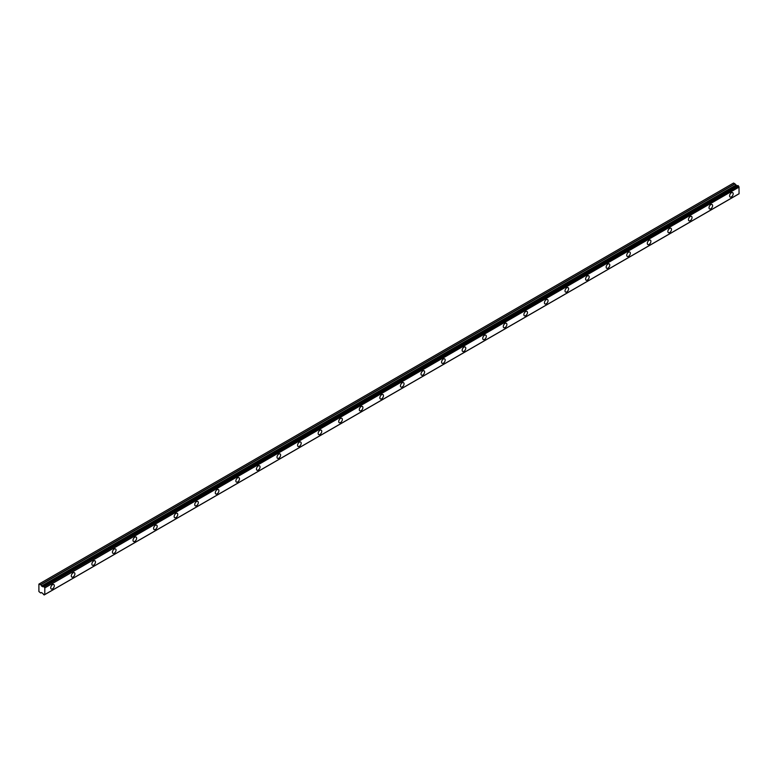 <?xml version="1.0" encoding="UTF-8"?>
<svg xmlns="http://www.w3.org/2000/svg" width="778" height="778" viewBox="0 0 778 778"><rect width="100%" height="100%" fill="white"/><g stroke="black" fill="none" stroke-linecap="round" stroke-linejoin="round"><path stroke-width="1.17" d="M731.388 196.912A2.548 1.468 120 0 0 733.051 194.675A2.548 1.468 120 0 0 732.662 192.633A2.548 1.468 120 0 0 731.388 192.759A2.548 1.468 120 0 0 729.725 194.996A2.548 1.468 120 0 0 730.114 197.038A2.548 1.468 120 0 0 731.388 196.912M52.525 588.849A2.548 1.468 120 0 0 54.188 586.602A2.548 1.468 120 0 0 53.799 584.57A2.548 1.468 120 0 0 52.525 584.696A2.548 1.468 120 0 0 50.862 586.933A2.548 1.468 120 0 0 51.26 588.975A2.548 1.468 120 0 0 52.525 588.849M73.103 576.975A2.548 1.468 120 0 0 74.766 574.728A2.548 1.468 120 0 0 74.377 572.686A2.548 1.468 120 0 0 73.103 572.812A2.548 1.468 120 0 0 71.44 575.059A2.548 1.468 120 0 0 71.829 577.101A2.548 1.468 120 0 0 73.103 576.975M93.671 565.091A2.548 1.468 120 0 0 95.334 562.854A2.548 1.468 120 0 0 94.945 560.812A2.548 1.468 120 0 0 93.671 560.938A2.548 1.468 120 0 0 92.008 563.184A2.548 1.468 120 0 0 92.397 565.217A2.548 1.468 120 0 0 93.671 565.091M114.24 553.216A2.548 1.468 120 0 0 115.903 550.98A2.548 1.468 120 0 0 115.514 548.937A2.548 1.468 120 0 0 114.24 549.064A2.548 1.468 120 0 0 112.577 551.301A2.548 1.468 120 0 0 112.966 553.343A2.548 1.468 120 0 0 114.24 553.216M134.818 541.342A2.548 1.468 120 0 0 136.481 539.096A2.548 1.468 120 0 0 136.092 537.053A2.548 1.468 120 0 0 134.818 537.18A2.548 1.468 120 0 0 133.155 539.426A2.548 1.468 120 0 0 133.544 541.469A2.548 1.468 120 0 0 134.818 541.342M155.386 529.468A2.548 1.468 120 0 0 157.049 527.221A2.548 1.468 120 0 0 156.66 525.179A2.548 1.468 120 0 0 155.386 525.306A2.548 1.468 120 0 0 153.723 527.552A2.548 1.468 120 0 0 154.112 529.594A2.548 1.468 120 0 0 155.386 529.468M175.954 517.584A2.548 1.468 120 0 0 177.617 515.347A2.548 1.468 120 0 0 177.228 513.305A2.548 1.468 120 0 0 175.954 513.431A2.548 1.468 120 0 0 174.291 515.678A2.548 1.468 120 0 0 174.68 517.71A2.548 1.468 120 0 0 175.954 517.584M196.533 505.71A2.548 1.468 120 0 0 198.196 503.463A2.548 1.468 120 0 0 197.797 501.431A2.548 1.468 120 0 0 196.533 501.557A2.548 1.468 120 0 0 194.87 503.794A2.548 1.468 120 0 0 195.259 505.836A2.548 1.468 120 0 0 196.533 505.71M217.101 493.836A2.548 1.468 120 0 0 218.764 491.589A2.548 1.468 120 0 0 218.375 489.547A2.548 1.468 120 0 0 217.101 489.673A2.548 1.468 120 0 0 215.438 491.92A2.548 1.468 120 0 0 215.827 493.962A2.548 1.468 120 0 0 217.101 493.836M237.669 481.961A2.548 1.468 120 0 0 239.332 479.715A2.548 1.468 120 0 0 238.943 477.673A2.548 1.468 120 0 0 237.669 477.799A2.548 1.468 120 0 0 236.006 480.045A2.548 1.468 120 0 0 236.395 482.088A2.548 1.468 120 0 0 237.669 481.961M258.247 470.077A2.548 1.468 120 0 0 259.91 467.841A2.548 1.468 120 0 0 259.512 465.798A2.548 1.468 120 0 0 258.247 465.925A2.548 1.468 120 0 0 256.584 468.171A2.548 1.468 120 0 0 256.973 470.204A2.548 1.468 120 0 0 258.247 470.077M278.816 458.203A2.548 1.468 120 0 0 280.479 455.957A2.548 1.468 120 0 0 280.09 453.924A2.548 1.468 120 0 0 278.816 454.051A2.548 1.468 120 0 0 277.153 456.287A2.548 1.468 120 0 0 277.542 458.33A2.548 1.468 120 0 0 278.816 458.203M299.384 446.329A2.548 1.468 120 0 0 301.047 444.082A2.548 1.468 120 0 0 300.658 442.04A2.548 1.468 120 0 0 299.384 442.167A2.548 1.468 120 0 0 297.721 444.413A2.548 1.468 120 0 0 298.11 446.455A2.548 1.468 120 0 0 299.384 446.329M319.952 434.455A2.548 1.468 120 0 0 321.615 432.208A2.548 1.468 120 0 0 321.226 430.166A2.548 1.468 120 0 0 319.952 430.292A2.548 1.468 120 0 0 318.29 432.539A2.548 1.468 120 0 0 318.688 434.571A2.548 1.468 120 0 0 319.952 434.455M340.531 422.571A2.548 1.468 120 0 0 342.194 420.334A2.548 1.468 120 0 0 341.805 418.292A2.548 1.468 120 0 0 340.531 418.418A2.548 1.468 120 0 0 338.868 420.655A2.548 1.468 120 0 0 339.257 422.697A2.548 1.468 120 0 0 340.531 422.571M361.099 410.696A2.548 1.468 120 0 0 362.762 408.45A2.548 1.468 120 0 0 362.373 406.417A2.548 1.468 120 0 0 361.099 406.544A2.548 1.468 120 0 0 359.436 408.781A2.548 1.468 120 0 0 359.825 410.823A2.548 1.468 120 0 0 361.099 410.696M381.667 398.822A2.548 1.468 120 0 0 383.33 396.576A2.548 1.468 120 0 0 382.941 394.534A2.548 1.468 120 0 0 381.667 394.66A2.548 1.468 120 0 0 380.004 396.906A2.548 1.468 120 0 0 380.403 398.949A2.548 1.468 120 0 0 381.667 398.822M402.245 386.938A2.548 1.468 120 0 0 403.908 384.702A2.548 1.468 120 0 0 403.519 382.659A2.548 1.468 120 0 0 402.245 382.786A2.548 1.468 120 0 0 400.582 385.032A2.548 1.468 120 0 0 400.971 387.065A2.548 1.468 120 0 0 402.245 386.938M422.814 375.064A2.548 1.468 120 0 0 424.477 372.827A2.548 1.468 120 0 0 424.088 370.785A2.548 1.468 120 0 0 422.814 370.911A2.548 1.468 120 0 0 421.151 373.148A2.548 1.468 120 0 0 421.54 375.191A2.548 1.468 120 0 0 422.814 375.064M443.382 363.19A2.548 1.468 120 0 0 445.045 360.943A2.548 1.468 120 0 0 444.656 358.911A2.548 1.468 120 0 0 443.382 359.028A2.548 1.468 120 0 0 441.719 361.274A2.548 1.468 120 0 0 442.108 363.316A2.548 1.468 120 0 0 443.382 363.19M463.96 351.316A2.548 1.468 120 0 0 465.623 349.069A2.548 1.468 120 0 0 465.234 347.027A2.548 1.468 120 0 0 463.96 347.153A2.548 1.468 120 0 0 462.297 349.4A2.548 1.468 120 0 0 462.686 351.442A2.548 1.468 120 0 0 463.96 351.316M484.529 339.432A2.548 1.468 120 0 0 486.192 337.195A2.548 1.468 120 0 0 485.803 335.153A2.548 1.468 120 0 0 484.529 335.279A2.548 1.468 120 0 0 482.866 337.526A2.548 1.468 120 0 0 483.255 339.558A2.548 1.468 120 0 0 484.529 339.432M505.097 327.557A2.548 1.468 120 0 0 506.76 325.311A2.548 1.468 120 0 0 506.371 323.278A2.548 1.468 120 0 0 505.097 323.405A2.548 1.468 120 0 0 503.434 325.642A2.548 1.468 120 0 0 503.823 327.684A2.548 1.468 120 0 0 505.097 327.557M525.675 315.683A2.548 1.468 120 0 0 527.338 313.437A2.548 1.468 120 0 0 526.939 311.394A2.548 1.468 120 0 0 525.675 311.521A2.548 1.468 120 0 0 524.012 313.767A2.548 1.468 120 0 0 524.401 315.81A2.548 1.468 120 0 0 525.675 315.683M546.244 303.809A2.548 1.468 120 0 0 547.907 301.563A2.548 1.468 120 0 0 547.518 299.52A2.548 1.468 120 0 0 546.244 299.647A2.548 1.468 120 0 0 544.581 301.893A2.548 1.468 120 0 0 544.97 303.935A2.548 1.468 120 0 0 546.244 303.809M566.812 291.925A2.548 1.468 120 0 0 568.475 289.688A2.548 1.468 120 0 0 568.086 287.646A2.548 1.468 120 0 0 566.812 287.772A2.548 1.468 120 0 0 565.149 290.019A2.548 1.468 120 0 0 565.538 292.051A2.548 1.468 120 0 0 566.812 291.925M587.39 280.051A2.548 1.468 120 0 0 589.053 277.804A2.548 1.468 120 0 0 588.654 275.772A2.548 1.468 120 0 0 587.39 275.898A2.548 1.468 120 0 0 585.727 278.135A2.548 1.468 120 0 0 586.116 280.177A2.548 1.468 120 0 0 587.39 280.051M607.958 268.177A2.548 1.468 120 0 0 609.621 265.93A2.548 1.468 120 0 0 609.232 263.888A2.548 1.468 120 0 0 607.958 264.014A2.548 1.468 120 0 0 606.295 266.261A2.548 1.468 120 0 0 606.684 268.303A2.548 1.468 120 0 0 607.958 268.177M628.527 256.302A2.548 1.468 120 0 0 630.19 254.056A2.548 1.468 120 0 0 629.801 252.014A2.548 1.468 120 0 0 628.527 252.14A2.548 1.468 120 0 0 626.864 254.387A2.548 1.468 120 0 0 627.253 256.429A2.548 1.468 120 0 0 628.527 256.302M649.105 244.418A2.548 1.468 120 0 0 650.768 242.182A2.548 1.468 120 0 0 650.369 240.139A2.548 1.468 120 0 0 649.105 240.266A2.548 1.468 120 0 0 647.442 242.503A2.548 1.468 120 0 0 647.831 244.545A2.548 1.468 120 0 0 649.105 244.418M669.673 232.544A2.548 1.468 120 0 0 671.336 230.298A2.548 1.468 120 0 0 670.947 228.265A2.548 1.468 120 0 0 669.673 228.392A2.548 1.468 120 0 0 668.01 230.628A2.548 1.468 120 0 0 668.399 232.671A2.548 1.468 120 0 0 669.673 232.544M690.242 220.67A2.548 1.468 120 0 0 691.905 218.423A2.548 1.468 120 0 0 691.516 216.381A2.548 1.468 120 0 0 690.242 216.508A2.548 1.468 120 0 0 688.579 218.754A2.548 1.468 120 0 0 688.968 220.796A2.548 1.468 120 0 0 690.242 220.67M710.81 208.786A2.548 1.468 120 0 0 712.473 206.549A2.548 1.468 120 0 0 712.084 204.507A2.548 1.468 120 0 0 710.81 204.633A2.548 1.468 120 0 0 709.147 206.88A2.548 1.468 120 0 0 709.546 208.912A2.548 1.468 120 0 0 710.81 208.786M44.716 594.616L43.49 594.499A0.895 0.515 60 0 0 42.926 593.585L41.594 592.573L40.621 592.962L38.9 591.523L38.9 584.093L40.748 584.784L735.035 183.939L733.576 183.034L39.289 583.879M737.233 185.854A0.895 0.515 60 0 1 737.213 185.845L42.732 586.758L40.748 584.784M735.035 183.939L737.019 185.913M739.1 193.693L44.813 594.538L739.061 193.771L738.993 186.866A0.895 0.515 60 0 1 738.497 185.991L737.816 185.524L43.597 586.369L737.904 185.534M738.448 194.13L44.171 594.966M737.136 185.845L42.848 586.69L737.213 185.845M739.061 193.771L44.774 594.616L44.813 587.915L739.1 187.07M738.993 186.866L44.813 587.915M44.706 587.711A0.895 0.515 60 0 1 44.21 586.836L738.497 185.991M738.371 185.806L44.21 586.836M44.083 586.641L43.49 586.427A0.895 0.515 60 0 1 42.926 586.69M40.748 592.972L41.467 592.564L40.748 592.972M44.21 594.907A0.895 0.515 60 0 1 44.706 594.616L44.774 594.616M734.909 183.803L40.621 584.648M735.755 185.183L41.467 586.029M41.594 586.165L735.881 185.32M736.892 185.903L42.605 586.738M737.816 185.524L43.529 586.369"/></g></svg>
